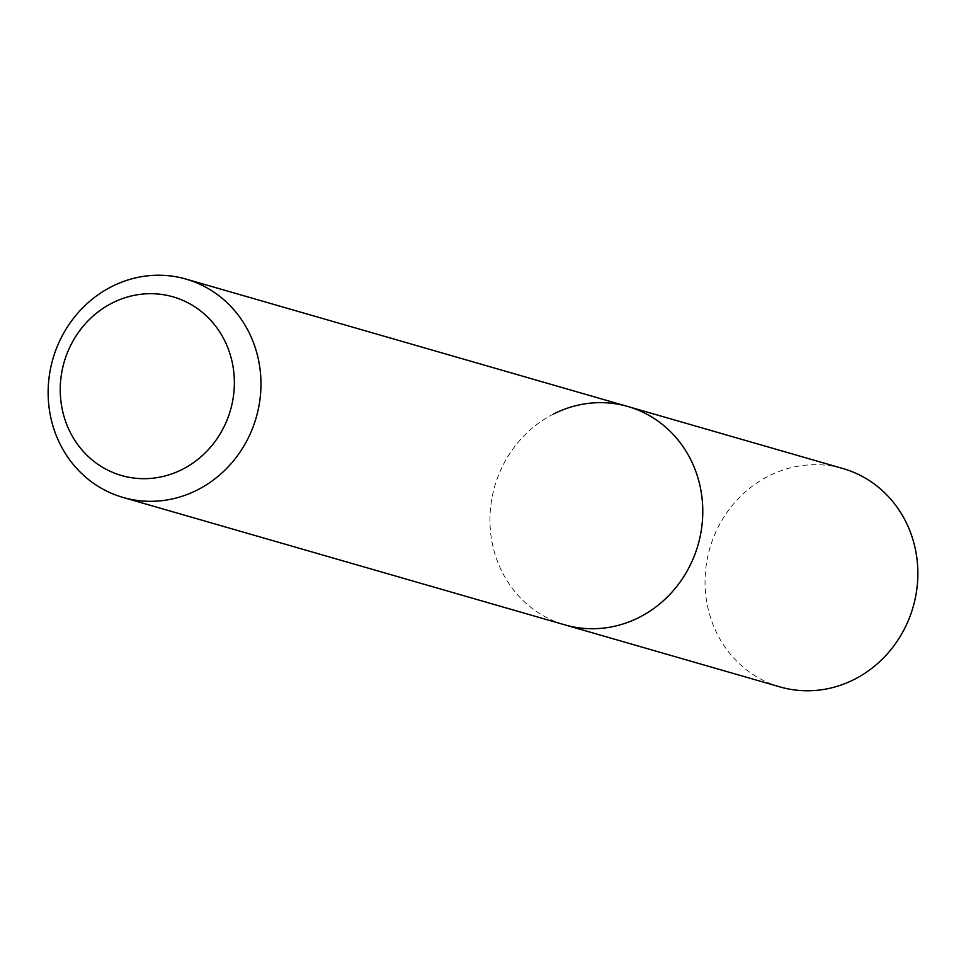 <?xml version="1.0" encoding="UTF-8"?>
<svg xmlns="http://www.w3.org/2000/svg" width="966" height="966" viewBox="0 0 966 966"><rect width="100%" height="100%" fill="white"/><g stroke="black" fill="none" stroke-linecap="round" stroke-linejoin="round"><path stroke-width="0.72" stroke-dasharray="4.83 3.62" d="M553.784 413.895A113.626 105.789 106.1 0 0 490.124 526.277A113.626 105.789 106.1 0 0 564.881 624.869A113.626 105.789 106.1 0 1 490.124 526.277A113.626 105.789 106.1 0 1 553.784 413.895A113.626 105.789 106.1 0 1 627.852 406.517M779.96 686.898A113.626 105.789 106.1 0 1 705.204 588.306A113.626 105.789 106.1 0 1 768.864 475.924A113.626 105.789 106.1 0 1 842.932 468.546"/><path stroke-width="1.45" d="M112.467 302.889A92.965 86.554 106.1 0 1 227.095 345.973A92.965 86.554 106.1 0 1 182.151 469.476A92.965 86.554 106.1 0 1 67.511 426.392A92.965 86.554 106.1 0 1 112.467 302.889M111.959 286.467A113.626 105.789 106.1 0 1 186.04 279.102A113.626 105.789 106.1 0 1 260.796 377.694A113.626 105.789 106.1 0 1 197.136 490.076A113.626 105.789 106.1 0 1 123.068 497.454A113.626 105.789 106.1 0 1 48.3 398.849A113.626 105.789 106.1 0 1 111.959 286.467M553.784 413.895A113.626 105.789 106.1 0 1 627.852 406.517A113.626 105.789 106.1 0 1 702.62 505.121A113.626 105.789 106.1 0 1 638.949 617.503A113.626 105.789 106.1 0 1 564.881 624.869L779.96 686.898A113.626 105.789 106.1 0 0 854.041 679.533A113.626 105.789 106.1 0 0 917.7 567.151A113.626 105.789 106.1 0 0 842.932 468.546L627.852 406.517A113.626 105.789 106.1 0 1 702.62 505.121A113.626 105.789 106.1 0 1 638.949 617.503A113.626 105.789 106.1 0 1 564.881 624.869L123.068 497.454M186.04 279.102L627.852 406.517"/></g></svg>
